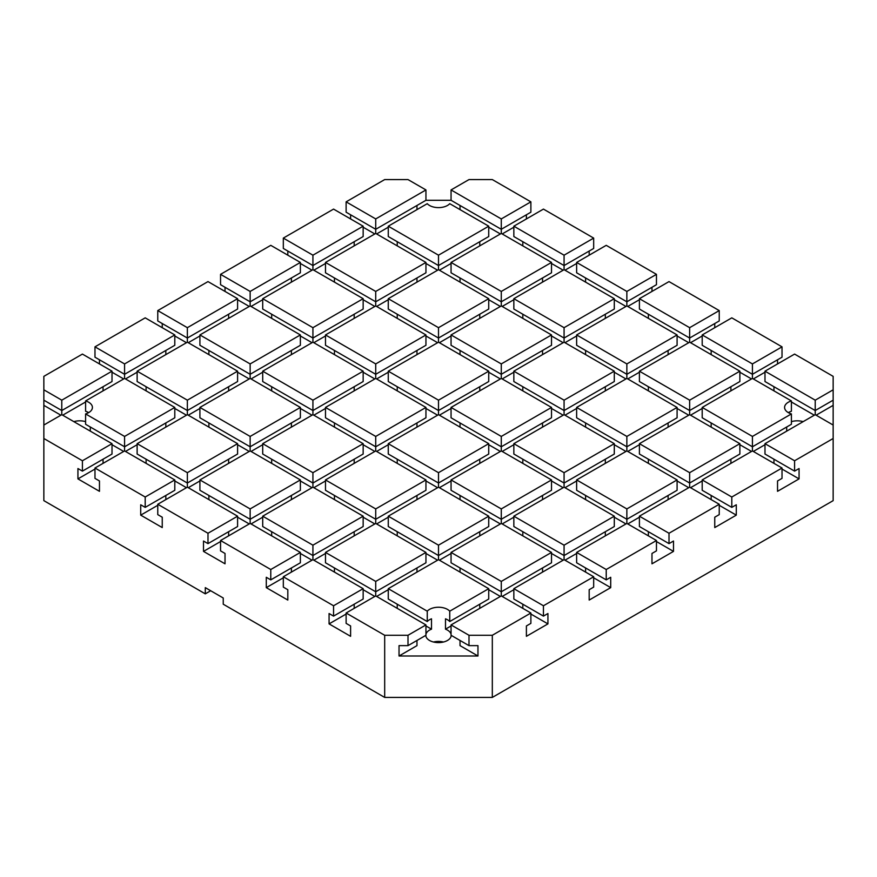 <?xml version="1.0" encoding="UTF-8"?>
<svg xmlns="http://www.w3.org/2000/svg" width="877" height="877" viewBox="0 0 877 877"><rect width="100%" height="100%" fill="white"/><g stroke="black" fill="none" stroke-linecap="round" stroke-linejoin="round"><path stroke-width="1.32" d="M438.5 327.68L438.5 338.04L388.27 309.044L388.27 298.684L438.5 327.68L488.73 298.684L438.5 269.688L438.5 265.545L488.73 236.538L488.73 226.189L449.748 203.683A12.684 7.323 180 0 1 429.533 205.47A12.684 7.323 180 0 1 427.252 203.683L388.27 226.189L438.5 255.185L438.5 265.545L388.27 236.538L388.27 226.189M791.405 400.932L752.422 378.425L702.203 407.432L752.422 436.428L752.422 446.788L791.405 424.282L791.405 413.922A12.684 7.323 180 0 1 788.302 412.607A12.684 7.323 180 0 1 784.586 407.432A12.684 7.323 180 0 1 791.405 400.932L791.405 411.291A12.684 7.323 0 0 0 788.302 412.607M88.698 412.607A12.684 7.323 0 0 0 85.595 411.291L85.595 400.932A12.684 7.323 180 0 1 88.698 402.247A12.684 7.323 180 0 1 92.414 407.432A12.684 7.323 180 0 1 85.595 413.922L85.595 424.282L124.578 446.788L124.578 450.931L94.979 468.011L145.198 497.018L174.797 479.927L124.578 450.931M90.309 427L90.309 431.144M425.948 634.246A12.684 7.323 180 0 1 431.506 629.171L431.506 618.811A12.684 7.323 0 0 0 427.252 621.53L427.252 611.181A12.684 7.323 180 0 1 447.467 609.383A12.684 7.323 180 0 1 449.748 611.181L449.748 621.53A12.684 7.323 0 0 0 447.467 619.743A12.684 7.323 0 0 0 445.494 618.811L445.494 629.171A12.684 7.323 180 0 1 447.467 630.103A12.684 7.323 180 0 1 451.052 634.246M451.184 635.354A12.684 7.323 180 0 1 443.291 642.063A12.684 7.323 180 0 1 429.533 640.462A12.684 7.323 180 0 1 425.816 635.354M210.677 590.747L205.295 593.85L205.295 587.634L223.24 597.993L223.24 604.209L384.685 697.423L384.685 635.277L408.002 635.277L425.948 624.917L375.718 595.922L346.119 613.012L384.685 635.277M205.295 593.85L43.85 500.646L43.85 438.5L82.416 460.765L112.015 443.674L61.785 414.678L43.85 425.038L43.85 389.827L61.785 400.175L61.785 410.535L43.85 400.175M794.584 460.765L794.584 471.124L764.985 454.034L764.985 443.674L794.584 460.765L833.15 438.5L833.15 500.646L492.315 697.423L384.685 697.423M433.501 642.008A12.684 7.323 180 0 1 443.499 642.008M451.052 625.959L445.494 629.171M479.763 608.353L479.763 604.209M791.405 421.651A12.684 7.323 180 0 1 803.135 421.651M764.985 444.716L753.321 451.447M751.534 451.447L739.87 444.716M94.979 469.052L77.932 478.886L77.932 468.537L82.416 471.124L82.416 460.765M94.979 468.011L94.979 478.371L99.463 480.958L99.463 491.317L77.932 478.886M157.761 505.305L140.715 515.139L140.715 504.779L145.198 507.377L145.198 497.018M220.544 541.548L203.508 551.392L203.508 541.032L207.992 543.619L237.59 526.529L237.59 516.18L187.36 487.173L157.761 504.264L157.761 514.624L162.245 517.211L162.245 527.57L140.715 515.139M283.326 577.8L266.29 587.634L266.29 577.285L270.774 579.872L300.373 562.782L300.373 552.422L250.142 523.426L220.544 540.517L220.544 550.866L225.027 553.464L225.027 563.812L203.508 551.392M346.119 614.043L329.072 623.887L329.072 613.527L333.556 616.114L363.155 599.035L363.155 588.675L312.925 559.669L283.326 576.759L283.326 587.119L287.82 589.706L287.82 600.065L266.29 587.634M346.119 613.012L346.119 623.372L350.603 625.959L350.603 636.318L329.072 623.887M416.97 640.462L416.97 645.636L399.035 655.996L399.035 645.636L408.002 645.636L408.002 635.277M468.998 645.636L451.052 635.277L451.052 624.917L468.998 635.277L468.998 645.636L477.965 645.636L477.965 655.996L399.035 655.996M477.965 655.996L460.03 645.636L460.03 640.462M543.444 616.114L513.845 599.035L513.845 588.675L543.444 605.766L543.444 616.114L547.928 613.527L547.928 623.887L526.397 636.318L526.397 625.959L530.881 623.372L530.881 613.012L501.282 595.922L451.052 624.917M547.928 623.887L530.881 614.043M606.226 579.872L576.627 562.782L576.627 552.422L606.226 569.513L606.226 579.872L610.71 577.285L610.71 587.634L589.18 600.065L589.18 589.706L593.674 587.119L593.674 576.759L564.075 559.669L513.845 588.675M610.71 587.634L593.674 577.8M669.008 543.619L639.41 526.529L639.41 516.18L669.008 533.26L669.008 543.619L673.492 541.032L673.492 551.392L651.973 563.812L651.973 553.464L656.456 550.866L656.456 540.517L626.858 523.426L576.627 552.422M673.492 551.392L656.456 541.548M731.802 507.377L702.203 490.287L702.203 479.927L731.802 497.018L731.802 507.377L736.285 504.779L736.285 515.139L714.755 527.57L714.755 517.211L719.239 514.624L719.239 504.264L689.64 487.173L639.41 516.18M736.285 515.139L719.239 505.305M794.584 471.124L799.068 468.537L799.068 478.886L777.537 491.317L777.537 480.958L782.021 478.371L782.021 468.011L752.422 450.931L702.203 479.927M799.068 478.886L782.021 469.052M815.215 400.175L815.215 410.535L764.985 381.539L764.985 371.179L815.215 400.175L833.15 389.827L833.15 425.038L815.215 414.678L764.985 443.674M833.15 405.36L816.103 415.194M814.316 415.194L791.405 401.973M764.985 372.221L753.321 378.952M751.534 378.952L739.87 372.221M702.203 335.968L690.539 342.699M688.741 342.699L677.088 335.968M639.41 299.715L627.757 306.446M625.959 306.446L614.295 299.715M576.627 263.473L564.963 270.204M563.177 270.204L551.512 263.473M513.845 227.22L502.181 233.951M500.383 233.951L488.73 227.22M375.718 291.438L375.718 301.787L325.488 272.791L325.488 262.431L375.718 291.438L425.948 262.431L375.718 233.435L375.718 229.292L346.119 212.201L346.119 201.853L375.718 218.932L375.718 229.292L425.948 200.296L451.052 200.296L451.052 189.936L501.282 218.932L501.282 233.435L451.052 262.431L501.282 291.438L501.282 305.93L451.052 334.937L501.282 363.933L501.282 378.425L451.052 407.432L501.282 436.428L501.282 446.788L451.052 417.781L451.052 407.432M388.27 227.22L376.617 233.951M374.819 233.951L363.155 227.22M325.488 263.473L313.823 270.204M312.037 270.204L300.373 263.473M262.705 299.715L251.041 306.446M249.243 306.446L237.59 299.715M199.912 335.968L188.259 342.699M186.461 342.699L174.797 335.968M137.13 372.221L125.466 378.952M123.679 378.952L112.015 372.221M85.595 401.973L62.684 415.194M60.897 415.194L43.85 405.36M500.383 596.437L488.73 589.706M513.845 589.706L502.181 596.437M437.601 560.195L425.948 553.464M451.052 553.464L439.399 560.195M374.819 523.942L363.155 517.211M388.27 517.211L376.617 523.942M312.037 487.7L300.373 480.958M325.488 480.958L313.823 487.7M199.912 408.463L188.259 415.194M186.461 415.194L174.797 408.463M625.959 523.942L614.295 517.211M639.41 517.211L627.757 523.942M563.177 487.7L551.512 480.958M576.627 480.958L564.963 487.7M500.383 451.447L488.73 444.716M513.845 444.716L502.181 451.447M437.601 415.194L425.948 408.463M451.052 408.463L439.399 415.194M374.819 378.952L363.155 372.221M388.27 372.221L376.617 378.952M688.741 415.194L677.088 408.463M702.203 408.463L690.539 415.194M625.959 378.952L614.295 372.221M639.41 372.221L627.757 378.952M563.177 342.699L551.512 335.968M576.627 335.968L564.963 342.699M500.383 306.446L488.73 299.715M513.845 299.715L502.181 306.446M451.052 263.473L439.399 270.204M437.601 270.204L425.948 263.473M702.203 480.958L690.539 487.7M688.741 487.7L677.088 480.958M639.41 444.716L627.757 451.447M625.959 451.447L614.295 444.716M576.627 408.463L564.963 415.194M563.177 415.194L551.512 408.463M513.845 372.221L502.181 378.952M500.383 378.952L488.73 372.221M451.052 335.968L439.399 342.699M437.601 342.699L425.948 335.968M388.27 299.715L376.617 306.446M374.819 306.446L363.155 299.715M312.037 342.699L300.373 335.968M325.488 335.968L313.823 342.699M576.627 553.464L564.963 560.195M563.177 560.195L551.512 553.464M513.845 517.211L502.181 523.942M500.383 523.942L488.73 517.211M451.052 480.958L439.399 487.7M437.601 487.7L425.948 480.958M388.27 444.716L376.617 451.447M374.819 451.447L363.155 444.716M325.488 408.463L313.823 415.194M312.037 415.194L300.373 408.463M262.705 372.221L251.041 378.952M249.243 378.952L237.59 372.221M249.243 451.447L237.59 444.716M262.705 444.716L251.041 451.447M431.506 629.171L425.948 625.959M388.27 589.706L376.617 596.437M374.819 596.437L363.155 589.706M325.488 553.464L313.823 560.195M312.037 560.195L300.373 553.464M262.705 517.211L251.041 523.942M249.243 523.942L237.59 517.211M199.912 480.958L188.259 487.7M186.461 487.7L174.797 480.958M73.865 421.651A12.684 7.323 180 0 1 85.595 421.651M137.13 444.716L125.466 451.447M123.679 451.447L112.015 444.716M397.237 608.353L397.237 604.209M786.691 431.144L786.691 427M752.422 436.428L791.405 413.922M752.422 450.931L752.422 446.788L702.203 417.781L702.203 407.432M397.237 245.867L397.237 241.723M479.763 245.867L479.763 241.723M408.002 645.636L425.948 635.277L425.948 624.917M145.198 507.377L174.797 490.287L174.797 479.927M82.416 471.124L112.015 454.034L112.015 443.674M354.187 608.353L354.187 604.209M291.405 572.1L291.405 567.956M228.623 535.858L228.623 531.714M165.83 499.605L165.83 495.461M334.455 572.1L334.455 567.956M375.718 581.418L425.948 552.422L425.948 562.782L375.718 591.778L325.488 562.782L325.488 552.422L375.718 581.418L375.718 595.922M271.673 535.858L271.673 531.714M312.925 545.176L363.155 516.18L363.155 526.529L312.925 555.536L262.705 526.529L262.705 516.18L312.925 545.176L312.925 559.669M208.89 499.605L208.89 495.461M250.142 508.923L300.373 479.927L300.373 490.287L250.142 519.283L199.912 490.287L199.912 479.927L250.142 508.923L250.142 523.426M146.097 463.352L146.097 459.208M187.36 472.681L237.59 443.674L237.59 454.034L187.36 483.03L137.13 454.034L137.13 443.674L187.36 472.681L187.36 487.173M85.595 413.922L124.578 436.428L124.578 446.788L174.797 417.781L174.797 407.432L124.578 378.425L85.595 400.932M427.252 621.53L388.27 599.035L388.27 588.675L427.252 611.181M103.047 463.352L103.047 459.208M61.785 400.175L112.015 371.179L112.015 381.539L61.785 410.535L61.785 414.678M112.015 371.179L82.416 354.089L43.85 376.354L43.85 389.827M43.85 425.038L43.85 438.5M103.047 390.857L103.047 386.713M124.578 436.428L174.797 407.432M165.83 427.11L165.83 422.966M237.59 443.674L187.36 414.678L137.13 443.674M228.623 463.352L228.623 459.208M300.373 479.927L250.142 450.931L199.912 479.927M291.405 499.605L291.405 495.461M363.155 516.18L312.925 487.173L262.705 516.18M354.187 535.858L354.187 531.714M425.948 552.422L375.718 523.426L325.488 552.422M416.97 572.1L416.97 567.956M449.748 611.181L488.73 588.675L438.5 559.669L388.27 588.675M488.73 588.675L488.73 599.035L449.748 621.53M468.998 635.277L492.315 635.277L492.315 697.423M492.315 635.277L530.881 613.012M94.979 357.202L94.979 346.843L124.578 363.933L124.578 374.293L94.979 357.202M137.13 381.539L137.13 371.179L187.36 400.175L187.36 410.535L137.13 381.539M250.142 436.428L250.142 446.788L199.912 417.781L199.912 407.432L250.142 436.428L300.373 407.432L250.142 378.425L199.912 407.432M312.925 472.681L312.925 483.03L262.705 454.034L262.705 443.674L312.925 472.681L363.155 443.674L312.925 414.678L262.705 443.674M375.718 508.923L375.718 519.283L325.488 490.287L325.488 479.927L375.718 508.923L425.948 479.927L375.718 450.931L325.488 479.927M438.5 545.176L438.5 555.536L388.27 526.529L388.27 516.18L438.5 545.176L488.73 516.18L438.5 487.173L388.27 516.18M501.282 581.418L501.282 591.778L451.052 562.782L451.052 552.422L501.282 581.418L551.512 552.422L501.282 523.426L451.052 552.422M99.463 363.933L99.463 359.789M124.578 363.933L174.797 334.937L174.797 345.286L124.578 374.293L124.578 378.425M146.097 390.857L146.097 386.713M187.36 400.175L237.59 371.179L237.59 381.539L187.36 410.535L187.36 414.678M300.373 407.432L300.373 417.781L250.142 446.788L250.142 450.931M208.89 427.11L208.89 422.966M363.155 443.674L363.155 454.034L312.925 483.03L312.925 487.173M271.673 463.352L271.673 459.208M425.948 479.927L425.948 490.287L375.718 519.283L375.718 523.426M334.455 499.605L334.455 495.461M488.73 516.18L488.73 526.529L438.5 555.536L438.5 559.669M397.237 535.858L397.237 531.714M551.512 552.422L551.512 562.782L501.282 591.778L501.282 595.922M460.03 572.1L460.03 567.956M522.813 608.353L522.813 604.209M543.444 605.766L593.674 576.759M542.545 572.1L542.545 567.956M479.763 535.858L479.763 531.714M333.556 616.114L333.556 605.766L363.155 588.675M283.326 576.759L333.556 605.766M416.97 499.605L416.97 495.461M270.774 579.872L270.774 569.513L300.373 552.422M220.544 540.517L270.774 569.513M354.187 463.352L354.187 459.208M207.992 543.619L207.992 533.26L237.59 516.18M157.761 504.264L207.992 533.26M174.797 334.937L145.198 317.847L94.979 346.843M162.245 327.68L162.245 323.536M187.36 327.68L237.59 298.684L237.59 309.044L187.36 338.04L157.761 320.949L157.761 310.59L187.36 327.68L187.36 342.183L137.13 371.179M237.59 298.684L207.992 281.594L157.761 310.59M225.027 291.438L225.027 287.294M220.544 284.696L220.544 274.348L250.142 291.438L250.142 301.787L220.544 284.696M250.142 291.438L300.373 262.431L270.774 245.341L220.544 274.348M287.82 255.185L287.82 251.041M312.925 255.185L363.155 226.189L363.155 236.538L312.925 265.545L283.326 248.454L283.326 238.095L312.925 255.185L312.925 269.688L262.705 298.684L312.925 327.68L312.925 338.04L262.705 309.044L262.705 298.684M363.155 226.189L333.556 209.099L283.326 238.095M350.603 218.932L350.603 214.788M425.948 200.296L425.948 189.936L408.002 179.577L384.685 179.577L346.119 201.853M291.405 427.11L291.405 422.966M165.83 354.615L165.83 350.471M237.59 371.179L187.36 342.183M228.623 390.857L228.623 386.713M585.595 572.1L585.595 567.956M522.813 535.858L522.813 531.714M564.075 545.176L614.295 516.18L614.295 526.529L564.075 555.536L513.845 526.529L513.845 516.18L564.075 545.176L564.075 559.669M460.03 499.605L460.03 495.461M501.282 508.923L551.512 479.927L551.512 490.287L501.282 519.283L451.052 490.287L451.052 479.927L501.282 508.923L501.282 523.426M397.237 463.352L397.237 459.208M438.5 472.681L488.73 443.674L488.73 454.034L438.5 483.03L388.27 454.034L388.27 443.674L438.5 472.681L438.5 487.173M334.455 427.11L334.455 422.966M375.718 436.428L425.948 407.432L425.948 417.781L375.718 446.788L325.488 417.781L325.488 407.432L375.718 436.428L375.718 450.931M271.673 390.857L271.673 386.713M312.925 400.175L363.155 371.179L363.155 381.539L312.925 410.535L262.705 381.539L262.705 371.179L312.925 400.175L312.925 414.678M208.89 354.615L208.89 350.471M250.142 363.933L300.373 334.937L300.373 345.286L250.142 374.293L199.912 345.286L199.912 334.937L250.142 363.933L250.142 378.425M228.623 318.362L228.623 314.218M300.373 334.937L250.142 305.93L199.912 334.937M291.405 354.615L291.405 350.471M363.155 371.179L312.925 342.183L262.705 371.179M354.187 390.857L354.187 386.713M425.948 407.432L375.718 378.425L325.488 407.432M416.97 427.11L416.97 422.966M488.73 443.674L438.5 414.678L388.27 443.674M479.763 463.352L479.763 459.208M551.512 479.927L501.282 450.931L451.052 479.927M542.545 499.605L542.545 495.461M614.295 516.18L564.075 487.173L513.845 516.18M605.327 535.858L605.327 531.714M606.226 569.513L656.456 540.517M375.718 363.933L375.718 374.293L325.488 345.286L325.488 334.937L375.718 363.933L425.948 334.937L375.718 305.93L325.488 334.937M438.5 400.175L438.5 410.535L388.27 381.539L388.27 371.179L438.5 400.175L488.73 371.179L438.5 342.183L388.27 371.179M564.075 472.681L564.075 483.03L513.845 454.034L513.845 443.674L564.075 472.681L614.295 443.674L564.075 414.678L513.845 443.674M626.858 508.923L626.858 519.283L576.627 490.287L576.627 479.927L626.858 508.923L677.088 479.927L626.858 450.931L576.627 479.927M300.373 262.431L300.373 272.791L250.142 301.787L250.142 305.93M312.925 327.68L363.155 298.684L363.155 309.044L312.925 338.04L312.925 342.183M271.673 318.362L271.673 314.218M425.948 334.937L425.948 345.286L375.718 374.293L375.718 378.425M334.455 354.615L334.455 350.471M488.73 371.179L488.73 381.539L438.5 410.535L438.5 414.678M397.237 390.857L397.237 386.713M501.282 436.428L551.512 407.432L551.512 417.781L501.282 446.788L501.282 450.931M460.03 427.11L460.03 422.966M614.295 443.674L614.295 454.034L564.075 483.03L564.075 487.173M522.813 463.352L522.813 459.208M677.088 479.927L677.088 490.287L626.858 519.283L626.858 523.426M585.595 499.605L585.595 495.461M648.377 535.858L648.377 531.714M669.008 533.26L719.239 504.264M668.11 499.605L668.11 495.461M605.327 463.352L605.327 459.208M542.545 427.11L542.545 422.966M551.512 407.432L501.282 378.425M479.763 390.857L479.763 386.713M416.97 354.615L416.97 350.471M354.187 318.362L354.187 314.218M363.155 298.684L312.925 269.688M291.405 282.109L291.405 277.965M711.17 499.605L711.17 495.461M648.377 463.352L648.377 459.208M689.64 472.681L739.87 443.674L739.87 454.034L689.64 483.03L639.41 454.034L639.41 443.674L689.64 472.681L689.64 487.173M585.595 427.11L585.595 422.966M626.858 436.428L677.088 407.432L677.088 417.781L626.858 446.788L576.627 417.781L576.627 407.432L626.858 436.428L626.858 450.931M522.813 390.857L522.813 386.713M564.075 400.175L614.295 371.179L614.295 381.539L564.075 410.535L513.845 381.539L513.845 371.179L564.075 400.175L564.075 414.678M460.03 354.615L460.03 350.471M397.237 318.362L397.237 314.218M488.73 298.684L488.73 309.044L438.5 338.04L438.5 342.183M334.455 282.109L334.455 277.965M425.948 262.431L425.948 272.791L375.718 301.787L375.718 305.93M501.282 363.933L551.512 334.937L551.512 345.286L501.282 374.293L451.052 345.286L451.052 334.937M354.187 245.867L354.187 241.723M375.718 233.435L325.488 262.431M416.97 282.109L416.97 277.965M438.5 269.688L388.27 298.684M479.763 318.362L479.763 314.218M551.512 334.937L501.282 305.93M542.545 354.615L542.545 350.471M614.295 371.179L564.075 342.183L513.845 371.179M605.327 390.857L605.327 386.713M677.088 407.432L626.858 378.425L576.627 407.432M668.11 427.11L668.11 422.966M739.87 443.674L689.64 414.678L639.41 443.674M730.903 463.352L730.903 459.208M731.802 497.018L782.021 468.011M460.03 282.109L460.03 277.965M564.075 327.68L614.295 298.684L614.295 309.044L564.075 338.04L513.845 309.044L513.845 298.684L564.075 327.68L564.075 342.183M522.813 318.362L522.813 314.218M626.858 363.933L677.088 334.937L677.088 345.286L626.858 374.293L576.627 345.286L576.627 334.937L626.858 363.933L626.858 378.425M585.595 354.615L585.595 350.471M689.64 400.175L739.87 371.179L739.87 381.539L689.64 410.535L639.41 381.539L639.41 371.179L689.64 400.175L689.64 414.678M648.377 390.857L648.377 386.713M711.17 427.11L711.17 422.966M501.282 291.438L551.512 262.431L551.512 272.791L501.282 301.787L451.052 272.791L451.052 262.431M773.952 463.352L773.952 459.208M833.15 438.5L833.15 425.038M730.903 390.857L730.903 386.713M739.87 371.179L689.64 342.183L639.41 371.179M668.11 354.615L668.11 350.471M677.088 334.937L626.858 305.93L576.627 334.937M605.327 318.362L605.327 314.218M614.295 298.684L564.075 269.688L513.845 298.684M542.545 282.109L542.545 277.965M551.512 262.431L501.282 233.435M438.5 255.185L488.73 226.189M416.97 209.614L416.97 205.47M375.718 218.932L425.948 189.936M460.03 209.614L460.03 205.47M564.075 255.185L593.674 238.095L593.674 248.454L564.075 265.545L513.845 236.538L513.845 226.189L564.075 255.185L564.075 269.688M522.813 245.867L522.813 241.723M626.858 291.438L656.456 274.348L656.456 284.696L626.858 301.787L576.627 272.791L576.627 262.431L626.858 291.438L626.858 305.93M585.595 282.109L585.595 277.965M689.64 327.68L719.239 310.59L719.239 320.949L689.64 338.04L639.41 309.044L639.41 298.684L689.64 327.68L689.64 342.183M648.377 318.362L648.377 314.218M752.422 363.933L782.021 346.843L782.021 357.202L752.422 374.293L702.203 345.286L702.203 334.937L752.422 363.933L752.422 378.425M711.17 354.615L711.17 350.471M501.282 218.932L530.881 201.853L530.881 212.201L501.282 229.292L451.052 200.296M833.15 400.175L815.215 410.535L815.215 414.678M773.952 390.857L773.952 386.713M833.15 389.827L833.15 376.354L794.584 354.089L764.985 371.179M777.537 359.789L777.537 363.933M782.021 346.843L731.802 317.847L702.203 334.937M714.755 323.536L714.755 327.68M719.239 310.59L669.008 281.594L639.41 298.684M651.973 287.294L651.973 291.438M656.456 274.348L606.226 245.341L576.627 262.431M589.18 251.041L589.18 255.185M593.674 238.095L543.444 209.099L513.845 226.189M526.397 214.788L526.397 218.932M530.881 201.853L492.315 179.577L468.998 179.577L451.052 189.936"/></g></svg>
